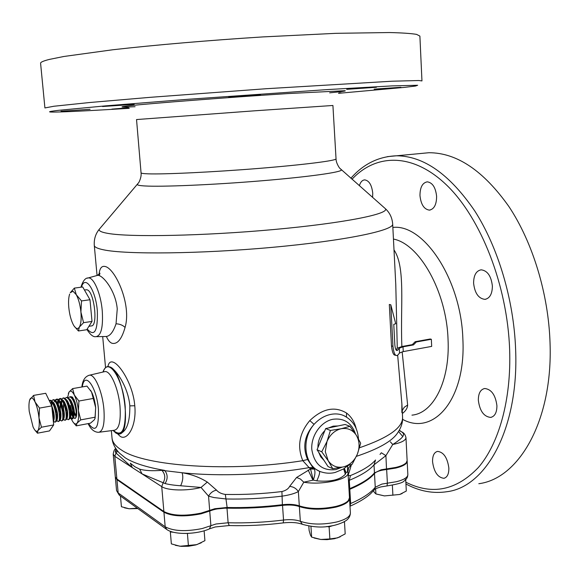 <?xml version="1.0" encoding="UTF-8"?>
<svg xmlns="http://www.w3.org/2000/svg" width="579" height="579" viewBox="0 0 579 579"><rect width="100%" height="100%" fill="white"/><g stroke="black" fill="none" stroke-linecap="round" stroke-linejoin="round"><path stroke-width="0.87" d="M69.56 294.349L69.646 294.089C68.575 297.374 68.293 301.912 68.814 307.695C69.552 314.614 71.051 320.281 73.301 324.696L73.757 325.499C75.907 328.872 77.774 329.408 79.359 327.099C80.98 324.153 81.501 319.138 80.915 312.052C80.148 304.894 78.606 299.111 76.276 294.704L72.997 291.223L70.24 292.75L74.336 288.11L76.276 294.704L81.509 300.928L80.915 312.052L83.564 322.669L79.359 327.099L78.426 330.985L74.126 326.071M85.967 289.804L87.024 289.833C94.239 291.056 98.358 326.751 91.214 325.919L88.891 326.346M325.289 451.62L328.177 460.703L321.736 451.808L326.99 441.509L330.414 430.458L341.147 428.742L349.948 426.325L356.273 435.176L360.681 443.232L357.366 454.139L352.177 464.271L343.434 466.898L332.766 468.715L328.177 460.703C331.977 466.052 337.065 468.114 343.434 466.898C349.752 465.19 354.399 460.942 357.366 454.139C359.957 447.183 359.588 440.858 356.273 435.176C352.582 429.799 347.545 427.657 341.147 428.742C334.763 430.349 330.044 434.605 326.99 441.509L325.289 451.62M317.922 447.625C317.842 440.974 320.144 435.321 324.826 430.667M328.445 427.975L333.222 426.137L338.078 425.949M128.849 108.085L111.885 109.113L128.292 107.781M90.078 109.272L61.041 111.226L90.078 109.272M134.162 104.394L102.526 106.514L134.162 104.394M260.536 94.63L228.625 96.794L260.536 94.63M376.422 87.277L346.712 89.325L376.422 87.277M400.914 87.284L374.135 89.137L400.914 87.284M339.041 92.915L341.111 92.857L338.766 93.125M359.356 185.721C360.507 182.016 362.295 180.069 364.741 179.881C369.163 180.641 371.834 185.106 372.746 193.263L372.601 197.403M419.97 195.593C420.014 187.328 422.46 182.74 427.302 181.835C432.542 182.653 435.647 187.509 436.617 196.411C436.53 204.662 434.105 209.229 429.343 210.119C424.06 209.308 420.933 204.467 419.97 195.593M473.6 283.189C473.665 275.257 476.177 270.798 481.142 269.821C487.46 270.625 491.202 276.038 492.382 286.062C492.273 293.958 489.783 298.395 484.913 299.365C478.529 298.576 474.758 293.184 473.6 283.189M478.341 400.263C478.334 393.402 480.447 389.479 484.688 388.502C491.419 389.247 495.501 394.987 496.92 405.72C496.898 412.545 494.806 416.446 490.652 417.416C483.841 416.677 479.738 410.96 478.341 400.263M432.556 461.695C432.47 455.702 434.141 452.264 437.572 451.388C443.644 452.127 447.401 457.678 448.855 468.042C448.913 474.006 447.256 477.422 443.89 478.297C437.76 477.545 433.982 472.015 432.556 461.695M107.918 366.536C108.714 362.497 110.596 361.086 113.564 362.316C120.577 365.117 133.25 385.665 134.777 405.756C136.803 425.999 127.394 441.111 120.302 436.436L117.617 433.881M119.426 433.91C126.54 431.782 130.007 422.431 129.826 405.865C128.372 387.59 116.299 369.554 110.061 366.977L107.723 366.572M99.067 274.453C99.61 268.497 101.542 265.826 104.842 266.441C114.953 267.795 131.889 304.445 125.064 327.432C121.67 339.374 117.255 344.635 111.827 343.217C109.721 342.312 107.918 340.076 106.42 336.508M96.686 336.652L105.378 336.522C109.576 336.681 113.129 332.433 116.039 323.784L117.248 308.954C115.713 290.484 102.389 274.374 97.504 275.372L96.722 275.59M113.05 430.436L116.126 433.244L118.789 434.004C132.063 435.495 123.761 371.298 110.061 366.977L108.121 366.543C105.943 366.652 104.22 368.483 102.946 372.044M405.647 463.309C403.968 465.14 400.559 466.674 395.428 467.912L380.794 470.249L374.425 472.891M348.971 488.973L349.767 488.611C361.528 483.668 369.692 478.493 374.258 473.086L381.12 469.779L395.761 467.441C401.088 466.153 404.598 464.561 406.292 462.664L407.131 460.58L405.966 437.63C405.77 440.416 401.37 442.703 392.743 444.498L385.911 455.644L374.005 464.836C369.445 470.235 361.195 475.395 349.275 480.309L348.471 480.628M347.624 501.284C345.525 503.542 341.523 505.416 335.625 506.907C321.989 509.766 310.083 509.592 299.915 506.393C295.297 504.801 289.457 504.389 282.4 505.163C263.749 507.421 245.351 508.34 227.2 507.928L214.577 509.202L200.783 513.624C184.73 516.736 172.665 516.215 164.581 512.06L117.226 479.289M207.311 482.083L201.022 487.453C187.191 491.137 167.469 490.674 161.736 486.613L132.309 467.608L116.017 453.01L114.801 456.303L113.202 454.175L115.279 476.763L116.365 478.63L163.879 511.539C172.166 515.795 184.549 516.33 201.022 513.132L214.823 508.717L226.946 507.494C245.214 507.906 263.727 506.98 282.487 504.707C289.268 503.969 294.877 504.36 299.314 505.887C309.743 509.165 321.953 509.339 335.958 506.408C342.16 504.837 346.307 502.869 348.392 500.495L349.484 497.708L348.008 472.768C349.513 479.361 321.446 485.477 303.794 482.184L298.359 491.578C294.602 493.598 289.109 495.125 281.893 496.174C263.025 498.432 244.497 499.366 226.295 498.982L213.948 497.556L208.549 496.138L201.022 487.453L180.662 485.759C174.25 485.311 169.054 484.572 165.08 483.545L142.065 473.904L139.619 469.128C144.924 470.684 152.342 471.089 161.881 470.343L182.059 472.739C191.28 474.237 199.697 477.349 207.311 482.083L216.56 490.152C218.464 492.411 221.388 493.829 225.332 494.43C243.853 494.799 262.707 493.844 281.915 491.557C285.816 490.558 288.378 488.85 289.609 486.425L296.586 477.48L310.539 468.983L309.114 467.629L312.913 467.586L319.369 471.248C324.862 473.383 330.16 473.774 335.263 472.421L343.557 468.947L347.516 465.834M117.711 451.193L116.017 453.01L115.344 451.938L115.894 448.739M358.473 438.889C357.634 427.678 352.597 419.855 343.347 415.418L345.359 416.381L343.347 415.418C339.432 413.847 335.212 413.515 330.681 414.412C324.479 415.729 318.942 419.037 314.064 424.349C304.503 435.249 302.347 446.959 307.601 459.48L312.913 467.586M478.819 483.711C518.972 478.638 552.931 420.709 550.05 343.101C548.53 293.987 532.702 242.384 508.992 206.667C483.537 170.718 456.86 152.733 428.959 152.718L419.449 153.616M419.891 36.086L416.562 34.378C411.141 33.459 402.115 32.844 389.493 32.54L335.958 33.329L262.808 36.918C209.62 40.269 154.571 45.003 112.869 49.751L63.878 56.481L49.432 59.398C43.403 60.911 40.45 62.206 40.588 63.277L44.916 107.94L53.919 106.247L89.658 102.519L150.25 97.323L266.289 88.71L391.947 81.219L418.718 80.517L421.961 80.915L419.891 36.086M117.544 479.528L116.893 479.043L114.801 456.303L132.309 467.608L130.304 463.171L135.001 466.812L139.619 469.128M324.023 460.414L320.737 456.838L318.631 452.17M402.159 351.829L407.638 405.032C407.536 408.065 405.785 410.895 402.383 413.529M394.002 249.896C405.756 267.404 400.234 305.755 401.869 346.531L397.274 348.225L396.022 349.774L397.621 350.194L399.278 348.196L403.006 346.821L413.449 344.925L412.306 344.643L401.869 346.531M413.449 344.925L416.323 341.979L431.348 339.28L430.183 339.005L415.172 341.704L412.306 344.643M180.662 485.759C182.906 480.852 183.369 476.517 182.059 472.739C218.855 476.662 267.961 474.751 309.114 467.629L302.803 460.681C296.962 446.51 299.285 433.15 309.787 420.593C322.546 408.492 334.792 405.973 346.539 413.044C351.287 416.692 354.493 421.867 356.172 428.569M401.855 412.501L401.891 403.954L397.664 355.238M431.348 339.28L431.681 346.394L403.266 351.598L399.532 353.002L397.874 355.05L396.738 355.586C394.95 355.651 393.691 352.56 392.953 346.314L390.789 304.778L389.32 304.482L391.484 345.938C392.229 352.191 393.459 355.267 395.182 355.173L396.145 355.426M397.274 348.225L395.775 284.528L392.678 224.022C394.096 230.399 344.802 240.763 272.391 247.334C200.059 253.942 125.411 254.615 103.33 249.766C97.438 248.536 94.428 247.081 94.29 245.409L97.055 275.459M402.231 410.583L404.251 407.276L407.638 405.032M351.431 464.553L349.043 472.63C347.878 474.983 348.341 475.96 350.44 475.554C362.555 470.604 370.922 465.422 375.539 460.001L374.005 464.836L374.454 472.855M346.495 417.032L346.539 413.044M348.008 472.768L347.892 471.885L346.032 472.507L345.352 474.215C340.105 479.832 330.58 482.046 316.785 480.859C319.224 475.583 320.086 472.384 319.369 471.248C304.127 464.749 301.094 438.969 314.064 424.349L309.787 420.593M307.601 459.48L302.803 460.681C229.805 472.384 144.526 466.269 121.539 450.071C115.576 446.286 112.406 442.262 112.022 437.992L111.349 430.653M400.668 431.391L401.486 431.789C403.606 433.012 404.033 434.605 402.767 436.559C401.327 438.542 397.983 441.191 392.743 444.498L390.347 441.806M316.785 480.859L313.268 480.1L303.794 482.184L300.414 479.036L296.586 477.48M398.562 431.485L402.767 436.559M400.009 430.914L401.421 431.746M386.526 469.337L385.911 455.644L381.366 452.778M348.037 473.282L349.043 472.63M347.892 471.885L348.63 467.767L351.395 464.93M343.839 469.164L346.032 472.507L344.346 468.404M345.352 474.215L343.687 468.86M314.433 469.128L310.539 468.983L313.268 480.1C314.998 475.475 315.381 471.82 314.433 469.128L313.847 468.411L310.243 468.614M299.915 506.393L299.314 505.887L298.359 491.578C296.202 488.394 293.285 486.678 289.609 486.425M209.214 510.917L209.678 510.367L208.549 496.138C210.524 492.758 213.195 490.76 216.56 490.152M165.08 483.545C167.961 478.775 167.816 474.396 164.66 470.401C146.661 467.289 133.532 463.099 125.259 457.844L119.462 453.133C114.903 448.247 112.42 443.196 112.022 437.992M164.581 512.06L163.879 511.539L161.736 486.613L163.068 482.973C165.652 478.283 165.261 474.078 161.881 470.343M115.344 451.938L117.074 450.397M372.311 475.171C367.564 480.042 359.885 484.703 349.282 489.146L348.985 489.277M416.323 341.979L415.172 341.704M390.789 304.778L395.725 323.755L393.771 324.341L394.842 344.975C395.254 348.739 395.971 350.584 396.977 350.505L397.621 350.194M403.006 346.821L403.266 351.598M399.532 353.002L399.278 348.196M349.948 426.325L345.12 424.465L325.688 428.554L317.053 449.753L328.04 466.558L332.766 468.715M317.053 449.753L321.736 451.808M325.688 428.554L330.414 430.458M78.426 330.985L86.756 329.719L92.01 321.417L89.991 299.741L82.725 286.981L74.336 288.11M89.991 299.741L81.509 300.928M92.01 321.417L83.564 322.669M349.007 489.631L349.803 489.269C361.745 484.239 369.967 478.978 374.49 473.484C376.379 471.523 380.432 470.206 386.656 469.526L395.797 468.064C403.266 466.196 407.059 463.909 407.16 461.195L407.124 460.891M115.33 477.06L116.951 479.651L163.937 512.212C172.224 516.475 184.6 517.011 201.079 513.812L209.728 511.04C214.621 509.057 220.375 508.094 226.997 508.167C245.264 508.579 263.771 507.653 282.53 505.387C289.312 504.642 294.921 505.04 299.357 506.567C309.787 509.853 321.996 510.027 335.994 507.095C344.903 504.743 349.412 501.841 349.528 498.381L349.484 498.049M404.757 478.616L405.749 480.034L405.148 480.215M375.619 488.785L375.901 493.901L384.442 495.914L399.705 494.473L406.306 491.043L405.749 480.034M392.367 485.188L392.902 495.277M373.527 490.775L374.331 492.432L375.901 493.901M402.181 493.496L399.705 494.473L384.442 495.914L376.314 494.046M120.446 496L121.424 506.726L129.059 508.753L137.31 508.188M136.456 507.573L136.506 508.174M137.845 508.579L129.059 508.753L124.492 507.826M173.548 532.267L170.342 531.935L170.32 531.29M188.595 533.368L184.954 533.462M170.342 531.935L171.355 543.876L179.975 546.243L196.824 544.636L204.915 540.67L204.126 530.82M187.43 533.722L188.421 545.751M201.268 542.805L195.731 544.948L188.464 546.25L181.104 546.352L175.35 545.302M332.708 525.652L329.111 526.818L326.455 526.557M344.389 521.693L343.492 522.178M308.824 526.043L309.106 530.357L310.453 535.141L311.64 537.117L320.817 539.476L329.871 538.948L337.658 537.855L345.193 533.896L344.469 521.86M310.945 526.376L311.64 537.117M329.111 526.818L329.871 538.948M340.206 536.842L334.43 538.723L327.034 539.642L320.817 539.476L314.129 538.007M72.382 397.512L72.853 397.556M70.906 396.68L72.404 397.078L75.219 402.658L73.367 398.75L70.406 396.738M75.219 402.658L76.587 409.657C76.985 414.752 76.471 417.683 75.046 418.458L73.533 417.843M72.78 416.866C71.145 414.079 70.059 410.279 69.516 405.459M70.747 396.68L69.726 396.861C72.462 397.773 74.525 402.079 75.914 409.78C76.537 414.832 76.247 417.727 75.046 418.458L73.605 417.597M72.845 416.337L70.334 405.466M74.3 411.228L73.605 407.196M72.693 405.22L72.73 405.973M73.873 412.603L76.03 416.692M53.362 421.765L53.406 413.891L51.951 407.659M69.726 396.861L68.496 397.628M70.291 418.183L71.514 419.116L72.534 418.921L73.555 417.77L73.598 410.207L70.016 399.307L67.092 397.324M71.514 419.116C72.874 418.726 73.229 415.823 72.57 410.388C71.188 402.68 69.133 398.366 66.411 397.447L65.174 398.222M68.431 419.688L70.218 418.422L70.254 410.815L66.65 399.857L63.77 397.918M62.112 400.393L61.591 404.417M66.961 418.769L68.192 419.732C69.538 419.348 69.885 416.439 69.227 411.003C67.837 403.281 65.789 398.96 63.082 398.034L61.852 398.822M61.446 399.561L61.222 400.147M60.571 404.649L60.6 407.066M65.101 420.303L66.867 419.066L66.903 411.423L63.277 400.415L60.433 398.504M60.107 398.663L59.138 399.988M58.783 401.03L58.313 404.251M63.618 419.355L64.862 420.347C66.201 419.97 66.534 417.061 65.868 411.618C64.479 403.881 62.438 399.553 59.746 398.627L58.515 399.423M58.11 400.176L57.748 401.254M61.765 420.926L63.516 419.717L63.545 412.038L59.898 400.972L57.097 399.097M56.764 399.257L55.794 400.603M54.983 404.938L54.954 405.922M60.274 419.941L61.526 420.969C62.85 420.593 63.176 417.676 62.51 412.226C61.106 404.489 59.072 400.154 56.402 399.221L55.171 400.031M54.766 400.791L54.426 401.804M58.414 421.548L60.151 420.368L60.173 412.653L56.51 401.536L53.746 399.691M52.096 402.311L51.763 405.872M56.916 420.535L58.182 421.592C59.492 421.215 59.803 418.299 59.138 412.841C57.734 405.097 55.707 400.748 53.051 399.814L51.813 400.639M51.415 401.413L51.104 402.354M55.056 422.171L56.778 421.02L56.793 413.276L53.109 402.094L50.395 400.284M50.055 400.451L49.468 401.088M53.55 421.121L54.831 422.214C56.12 421.845 56.431 418.928 55.75 413.464C54.346 405.698 52.327 401.348 49.685 400.407L49.201 400.53M70.652 416.873L72.107 418.798M57.14 418.747L57.314 419.153M74.373 412.212L76.16 415.831M74.242 399.973L73.743 399.358M71.029 412.617L72.831 416.417M73.844 416.352L74.112 415.794C74.843 411.358 73.851 406.386 71.123 400.863L70.761 400.357M70.508 416.989L70.783 416.439C71.514 411.98 70.508 406.979 67.772 401.428L67.41 400.921M63.581 403.165L63.524 408.846M66.983 418.66L67.439 417.075C68.17 412.603 67.164 407.58 64.414 401.992L64.052 401.493M62.062 400.328L60.614 402.21M60.252 403.853L60.259 409.86M63.632 419.312L64.095 417.712C64.819 413.232 63.806 408.181 61.041 402.564L60.296 401.623M58.703 400.921L57.27 402.854M60.267 419.97L60.737 418.356C61.461 413.855 60.44 408.781 57.661 403.129L56.908 402.188M53.804 412.53L53.977 413.536M57.075 419.543L57.372 419.001C58.095 414.484 57.068 409.389 54.274 403.701L53.521 402.76M51.965 402.123L50.713 403.679L51.27 401.804M53.695 420.188L53.992 419.645C54.708 416.163 53.963 411.582 51.777 405.893L45.727 393.286L33.582 395.399L35.058 401.971L39.517 408.094L39.01 417.944L41.464 427.222L37.975 430.501L37.454 433.193L34.863 430.096M37.454 433.193L49.519 430.914L53.681 424.943L51.777 405.893L39.517 408.094M29.695 399.937L33.582 395.399M53.681 424.943L41.464 427.222M37.975 430.501C39.234 428.344 39.582 424.154 39.01 417.944C38.301 411.626 36.984 406.306 35.058 401.971C33.112 398.005 31.483 396.962 30.18 398.859L29.753 399.778C28.907 402.333 28.733 406.197 29.232 411.365L33.083 427.041L34.4 429.466C35.818 431.5 37.005 431.847 37.975 430.501M73.149 422.221L76.24 425.862L90.462 423.177L94.189 419.941L94.985 418.523L95.665 407.573L91.547 391.99L86.944 386.113L72.628 388.603L69.031 392.055L68.315 393.597M93.364 398.439L78.918 401.03L74.329 395.03L72.628 388.603M95.13 417.198L80.734 419.884L78.397 410.728L78.918 401.03M76.24 425.862L77.05 423.162L80.734 419.884M90.519 390.268L91.547 391.99C93.639 396.195 95.007 401.385 95.665 407.573L95.094 418.118M67.656 397.281L69.031 392.055C70.493 390.159 72.259 391.151 74.329 395.03C76.37 399.271 77.724 404.504 78.397 410.728C78.918 416.858 78.469 421.005 77.05 423.162C75.849 424.624 74.423 424.118 72.759 421.657L71.391 419.102M88.768 375.358L89.564 375.178C94.862 374.157 102.447 391.853 103.902 409.244C104.871 423.727 103.091 431.413 98.575 432.318C94.261 432.202 90.78 429.307 88.124 423.618M88.522 423.546C95.629 433.092 98.922 428.286 98.423 409.121C96.606 386.468 84.469 370.502 82.283 386.924M134.777 405.756L129.826 405.865M99.385 432.209L114.186 430.284C119.021 429.336 120.96 421.418 120.012 406.523C118.565 388.632 110.567 370.488 104.915 371.588L104.061 371.783M103.192 371.986C108.114 356.237 123.066 378.709 125.202 406.632C126.012 429.864 122.046 437.789 113.303 430.4M125.064 327.432C122.857 325.217 119.846 323.994 116.039 323.784M81.465 287.155C84.975 274.323 95.651 289.616 97.337 310.814C97.88 331.195 94.5 337.267 87.197 329.017M87.291 278.188L88.153 277.956C93.545 276.755 100.811 293.358 102.259 310.8C103.265 327.396 101.101 336.023 95.781 336.667C93.241 337.144 90.288 334.749 86.908 329.473M225.332 494.43L227.2 507.928M355.506 433.989C351.576 422.735 344.013 417.835 332.802 419.29C320.795 421.65 310.829 435.864 311.799 449.449C314.281 464.401 322.308 471.118 335.871 469.591L341.921 467.231M402.571 419.341C433.447 436.479 466.081 399.452 462.874 339.265C461.239 279.483 423.647 223.581 392.851 227.453M411.951 415.143C433.41 413.276 450.194 380.975 448.037 339.366C446.51 291.353 419.37 243.925 393.445 239.062M405.951 484.001C419.428 491.26 433.135 493.822 447.06 491.694C486.099 486.99 518.914 428.561 515.636 349.716C513.855 299.828 498.078 247.298 474.737 210.908C449.688 174.286 423.596 155.917 396.463 155.794L387.337 156.648M405.857 482.206C432.122 495.392 456.288 490.5 478.355 467.528C498.837 443.825 511.373 399.879 509.643 349.738C507.414 285.15 480.758 218.015 446.807 185.266C412.747 152.364 375.981 153.58 352.018 179.237M338.534 93.313L404.75 87.357L415.534 86.025L417.662 85.265L392.186 85.887L327.178 89.6L187.965 99.291L106.015 105.827L58.479 110.343C31.324 113.52 69.574 112.015 129.24 108.316M384.311 207.745L385.433 208.737C389.537 213.933 343.839 223.176 273.737 229.537C203.721 235.935 129.855 237.339 108.056 233.417C101.52 232.302 98.596 230.912 99.277 229.248L100.268 228.083M340.937 169.444L341.386 169.85C342.442 172.108 308.889 176.892 260.716 180.872C212.616 184.86 161.613 187.003 144.75 185.953C139.756 185.656 137.288 185.164 137.332 184.477L137.722 184.006M141.052 172.81L136.535 119.556L254.63 110.806L332.918 105.479L336.037 158.834C336.66 160.6 304.402 164.747 258.603 168.431C212.877 172.122 164.45 174.424 148.253 173.838C143.498 173.678 141.102 173.331 141.052 172.81C141.775 177.42 138.367 183.565 138.649 182.696L99.277 229.248C95.549 233.836 93.885 239.221 94.29 245.409M329.646 92.835C341.487 91.677 347.031 90.925 344.787 90.715L287.546 93.595C229.885 97.258 150.735 103.38 129.508 105.754C117.921 107.064 119.773 107.383 135.081 106.71M401.891 403.954L402.564 417.169C403.035 427.505 388.69 437.695 359.545 447.748M402.564 417.169C402.919 422.373 401.196 427.722 397.389 433.215C391.896 441.314 378.246 449.022 356.425 456.339M281.915 491.557L282.4 505.163M350.44 475.554L349.275 480.309L349.767 488.611L349.282 489.146M347.509 471.95L347.639 465.798M312.942 480.157L308.158 470.01M392.953 346.314L391.484 345.938M349.854 503.889L350.65 503.527C362.555 498.353 370.755 492.924 375.25 487.25L381.901 484.08L396.514 481.692C403.968 479.781 407.746 477.422 407.848 474.614L407.16 461.195M374.49 473.484L375.25 487.25L374.374 489.776L370.509 493.815C365.754 498.106 358.915 502.246 349.991 506.227M119.281 495.168L116.553 490.579L118.167 492.946L116.951 479.651M166.368 529.199L119.672 495.45L118.167 492.946L165.181 526.781C173.468 531.211 185.83 531.797 202.259 528.533L216.018 523.995L228.119 522.757L226.997 508.167M209.728 511.04L210.886 525.689L209.359 528.916C197.215 534.374 174.706 535.249 166.795 529.503L165.181 526.781L163.937 512.212M380.808 486.932L387.004 485.926L387.394 483.183L386.656 469.526M282.53 505.387L283.536 520.029L283.24 522.895C265.008 525.146 247.001 526.029 229.226 525.551L228.119 522.757C246.35 523.235 264.82 522.33 283.536 520.029C290.303 519.276 295.905 519.703 300.335 521.295C310.757 524.726 322.944 524.936 336.906 521.94C345.793 519.529 350.288 516.533 350.389 512.958L349.528 498.381M283.24 522.895C291.237 522.055 297.606 522.526 302.354 524.299L300.335 521.295L299.357 506.567M349.977 505.981L350.65 503.527L349.803 489.269M81.878 386.996C82.565 380.273 85.127 376.336 89.564 375.178L104.473 371.689M113.202 454.175C113.802 450.73 114.671 448.877 115.807 448.602M336.037 158.834C335.979 163.495 340.228 169.097 339.822 168.272L385.433 208.737C389.783 212.746 392.193 217.842 392.678 224.022M102.686 336.558L105.544 367.643M428.959 152.718L396.463 155.794C378.594 156.482 363.402 163.966 350.896 178.245M399.336 430.19L401.486 431.789C403.802 432.651 405.293 434.597 405.966 437.63M380.012 454.435L381.3 452.821M80.901 287.227C82.898 280.931 85.316 277.84 88.153 277.956L97.504 275.372L99.957 273.201L99.255 275.647M443.89 478.297L444.556 478.131M490.652 417.416L491.535 417.22M484.913 299.365L485.904 299.198M429.343 210.119L430.183 210.018M86.51 289.746L84.418 289.963M380.635 486.975C376.27 488.365 374.273 489.19 374.635 489.45M215.106 526.999L209.641 528.786M116.553 490.579L115.337 477.371M215.25 526.962L229.118 525.544M302.354 524.299C312.87 527.179 322.112 527.78 330.073 526.108C333.591 525.689 340.901 523.995 346.43 520.355C348.971 518.343 350.295 515.882 350.389 512.958M387.061 485.919C397.252 484.261 402.774 482.727 403.643 481.33C406.299 479.796 407.696 477.552 407.848 474.614M67.432 397.266L66.411 397.447M64.103 397.853L63.082 398.034M60.773 398.446L59.746 398.627M57.43 399.04L56.402 399.221M54.079 399.633L53.051 399.814M50.72 400.227L49.685 400.407M74.257 400.002L73.367 398.75M74.112 415.794L73.671 417.358M71.123 400.863L70.016 399.307M70.783 416.439L70.334 418.009M67.772 401.428L66.65 399.857M64.414 401.992L63.277 400.415M61.041 402.564L59.898 400.972M57.661 403.129L56.51 401.536M57.372 419.001L56.894 420.622M54.274 403.701L53.109 402.094M53.992 419.645L53.514 421.28M72.824 416.496L72.324 415.794M57.914 400.697L57.321 402.687"/></g></svg>
